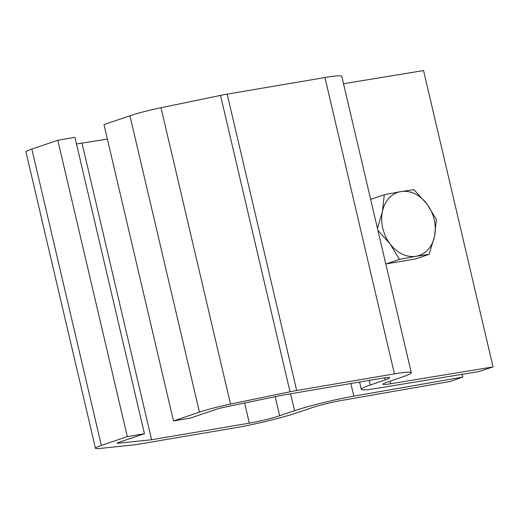 <?xml version="1.0" encoding="UTF-8"?>
<svg xmlns="http://www.w3.org/2000/svg" width="519" height="519" viewBox="0 0 519 519"><rect width="100%" height="100%" fill="white"/><g stroke="black" fill="none" stroke-linecap="round" stroke-linejoin="round"><path stroke-width="0.78" d="M230.514 404.08A29.142 2.264 166.8 0 0 199.452 412.118L173.482 420.935L190.616 418.029L216.585 409.212A6.942 0.538 -13.2 0 1 223.981 407.298L283.497 394.972L381.251 378.357A22.207 1.726 -13.2 0 1 389.678 377.767A22.207 1.726 -13.2 0 1 385.189 379.927L370.281 384.988A44.407 3.451 166.8 0 0 361.308 389.308A44.407 3.451 166.8 0 0 376.82 388.348L479.186 371.507L493.05 366.914L390.684 383.755A22.207 1.726 -13.2 0 1 382.931 384.235A22.207 1.726 -13.2 0 1 387.414 382.075L402.322 377.015A44.407 3.451 166.8 0 0 411.295 372.7A44.407 3.451 166.8 0 0 394.44 373.881L296.686 390.496A22.207 1.726 166.8 0 0 290.03 391.761L230.514 404.08L161.007 107.731A29.142 2.264 -13.2 0 0 129.945 115.769L103.975 124.586L173.482 420.935M290.03 391.761L220.523 95.405L161.007 107.731M220.523 95.405A22.207 1.726 -13.2 0 1 227.179 94.14L296.686 390.496M394.44 373.881L324.933 77.532L227.179 94.14M324.933 77.532A44.407 3.451 -13.2 0 1 341.787 76.345L411.295 372.7M493.05 366.914L423.543 70.565L343.52 83.728M350.863 383.522L353.828 396.153L462.695 377.105L450.2 381.459L341.333 400.512A22.207 1.726 -13.2 0 0 311.705 407.785L296.797 412.845A44.407 3.451 166.8 0 1 236.151 427.624L138.398 444.238A22.207 1.726 166.8 0 1 133.338 444.965L99.875 448.435A29.142 2.264 166.8 0 1 95.457 448.26L25.95 151.911A29.142 2.264 -13.2 0 1 31.841 149.076L57.804 140.26L74.937 137.347L144.444 433.702L118.481 442.519A6.942 0.538 -13.2 0 0 117.08 443.194A6.942 0.538 -13.2 0 0 118.131 443.232L151.587 439.755L249.341 423.147L244.624 403.023M353.828 396.153A44.407 3.451 166.8 0 0 294.571 410.698L290.601 393.765M275.193 396.691L279.663 415.758L294.571 410.698M31.841 149.076L101.348 445.432L127.317 436.615L144.444 433.702M101.348 445.432A29.142 2.264 166.8 0 0 95.457 448.26M279.663 415.758A22.207 1.726 -13.2 0 1 249.341 423.147M462.046 374.322L462.695 377.105M76.494 143.984L107.381 139.105M57.804 140.26L127.317 436.615M82.08 143.406L151.587 439.755M384.294 194.716L400.895 191.589A33.307 25.937 71.2 0 0 382.432 211.538L384.294 194.716L370.89 199.264L370.761 199.88M400.895 191.589L413.967 189.669L426.942 203.973A33.307 25.937 71.2 0 0 400.895 191.589M377.456 228.431L382.432 211.538A33.307 25.937 71.2 0 0 390.016 243.865L377.923 230.41M385.656 263.393L386.058 263.924L415.732 258.877L429.129 254.329L434.526 236.301A33.307 25.937 71.2 0 0 426.942 203.973L436.388 219.479L434.526 236.301A33.307 25.937 71.2 0 1 416.063 256.25L429.129 254.329M399.455 259.37L416.063 256.25A33.307 25.937 71.2 0 1 390.016 243.865L399.455 259.37L386.058 263.924M199.452 412.118L129.945 115.769M385.189 379.927L384.696 377.832M369.21 380.408L370.281 384.988M390.074 381.173L390.684 383.755M118.001 442.688L118.131 443.232M359.609 382.036L361.308 389.308"/></g></svg>

